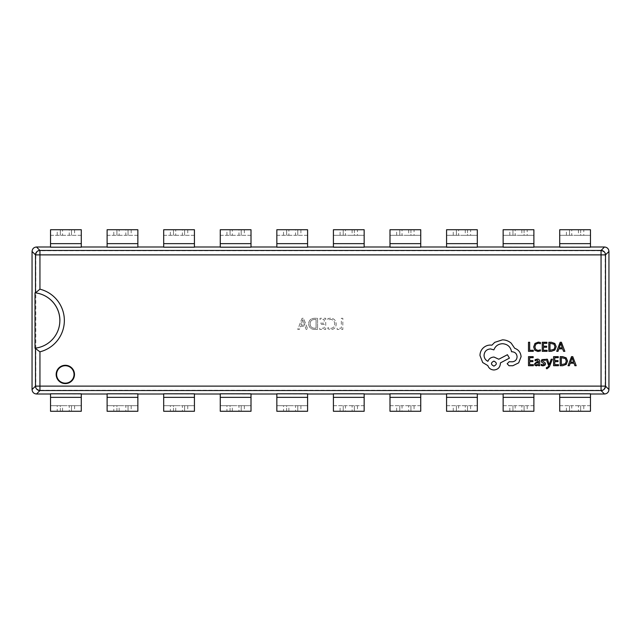 <?xml version="1.0" encoding="UTF-8"?>
<svg xmlns="http://www.w3.org/2000/svg" width="641" height="641" viewBox="0 0 641 641"><rect width="100%" height="100%" fill="white"/><g stroke="black" fill="none" stroke-linecap="round" stroke-linejoin="round"><path stroke-width="0.48" stroke-dasharray="3.21 2.4" d="M35.007 348.183A27.843 27.843 0 0 0 35.007 292.817M572.758 356.644L571.508 356.644L568.054 365.707L569.344 365.707L570.218 363.231L573.991 363.231L574.913 365.707L576.203 365.707L572.758 356.644M558.463 364.673L554.761 364.673L554.761 361.628L557.999 361.628L557.999 360.587L554.761 360.587L554.761 357.686L558.255 357.686L558.255 356.644L553.592 356.644L553.592 365.707L558.463 365.707L558.463 364.673M551.188 359.232L549.281 364.633L547.422 359.232L546.156 359.232L548.696 365.69L548.199 366.868L546.388 367.654L546.388 368.663L547.118 368.751L549.433 366.684L552.366 359.232L551.188 359.232M541.196 364.304L541.196 365.482L542.951 365.859L544.834 365.346L545.563 363.944L545.187 362.878L542.374 360.875L543.608 360.01L545.259 360.474L545.259 359.377L541.925 359.601L541.204 360.979L541.525 362.005L544.401 364.056L543.063 364.929L541.196 364.304M535.091 359.689L535.091 360.795L537.214 360.01L538.52 361.596L536.605 361.861L534.458 363.976L535.011 365.346L536.509 365.859L538.52 364.705L538.52 365.707L539.658 365.707L539.658 361.54C539.658 359.905 538.881 359.088 537.318 359.088L535.091 359.689M551.324 351.332L554.842 350.066L556.204 346.685L554.842 343.472L551.412 342.27L548.832 342.27L548.832 351.332L551.324 351.332M533.28 350.298L529.666 350.298L529.666 342.27L528.496 342.27L528.496 351.332L533.28 351.332L533.28 350.298M540.427 350.956L540.427 349.834L538.087 350.443L535.764 349.489L534.874 346.901L535.828 344.177L538.296 343.175L540.427 343.712L540.427 342.486L538.28 342.118L534.955 343.456L533.649 346.973L534.81 350.25L537.919 351.484L540.427 350.956M547.118 350.298L543.416 350.298L543.416 347.254L546.653 347.254L546.653 346.212L543.416 346.212L543.416 343.312L546.909 343.312L546.909 342.27L542.246 342.27L542.246 351.332L547.118 351.332L547.118 350.298M561.412 342.27L560.162 342.27L556.708 351.332L557.999 351.332L558.872 348.856L562.646 348.856L563.567 351.332L564.857 351.332L561.412 342.27M533.368 364.673L529.666 364.673L529.666 361.628L532.911 361.628L532.911 360.587L529.666 360.587L529.666 357.686L533.168 357.686L533.168 356.644L528.496 356.644L528.496 365.707L533.368 365.707L533.368 364.673M562.67 365.707L566.187 364.433L567.549 361.059L566.187 357.846L562.758 356.644L560.178 356.644L560.178 365.707L562.67 365.707M514.699 348.279L511.222 343.191C508.69 341.012 505.773 339.898 502.464 339.842L494.732 342.35L491.895 345.187L490.413 345.058C487.561 345.09 485.093 346.124 483.01 348.151C481.03 350.178 480.021 352.63 479.981 355.499L482.689 362.518L487.841 365.61C488.883 368.359 490.918 369.817 493.963 369.985C497.881 369.609 500.028 367.469 500.405 363.543L500.405 362.902L509.419 358.135L507.424 354.721L498.794 359.232L493.963 357.037C491.006 357.237 488.987 358.648 487.905 361.292C485.485 360.122 484.203 358.143 484.043 355.362C484.412 351.444 486.559 349.297 490.477 348.92L493.899 349.89C495.357 346.028 498.233 343.961 502.528 343.704C507.592 344.137 510.597 346.821 511.542 351.757L512.063 351.757C515.124 352.045 516.798 353.72 517.087 356.781C516.862 359.681 515.316 361.356 512.447 361.804L509.162 361.74L507.167 363.743L509.034 365.739L512.832 365.739L518.697 362.838L521.077 356.716C520.756 352.55 518.633 349.738 514.699 348.279M327.896 327.639L327.896 328.857L330.956 329.57C334.314 329.314 336.052 327.479 336.18 324.082C336.004 320.444 334.113 318.473 330.516 318.16L327.896 318.601L327.896 320.099L330.508 319.386C333.232 319.659 334.626 321.197 334.69 323.985C334.642 326.63 333.328 328.088 330.756 328.352L327.896 327.639L327.896 328.857L330.956 329.57C334.314 329.314 336.052 327.479 336.18 324.082C336.004 320.444 334.113 318.473 330.516 318.16L327.896 318.601L327.896 320.099L330.508 319.386C333.232 319.659 334.626 321.197 334.69 323.985C334.642 326.63 333.328 328.088 330.756 328.352L327.896 327.639M314.547 329.434L317.575 329.434L317.575 318.297L314.435 318.297C310.877 318.441 308.938 320.252 308.609 323.729C308.898 327.359 310.877 329.258 314.547 329.434L317.575 329.434L317.575 318.297L314.435 318.297C310.877 318.441 308.938 320.252 308.609 323.729C308.898 327.359 310.877 329.258 314.547 329.434M608.95 389.56L605.208 385.826L605.208 255.174L608.95 251.44M605.208 385.826C604.928 388.502 603.453 389.984 600.769 390.265L604.503 394.007M36.497 394.007L40.231 390.265L600.769 390.265M40.231 390.265C37.547 389.984 36.072 388.502 35.792 385.826L32.05 389.56M32.05 251.44L35.792 255.174L35.792 385.826M35.792 255.174C36.072 252.498 37.547 251.016 40.231 250.735L36.497 246.993M604.503 246.993L600.769 250.735L40.231 250.735M600.769 250.735C603.453 251.016 604.928 252.498 605.208 255.174M302.087 318.297L297.745 329.434L299.371 329.434L300.501 326.309L305.1 326.309L306.166 329.434L307.792 329.434L303.586 318.297L302.087 318.297L297.745 329.434L299.371 329.434L300.501 326.309L305.1 326.309L306.166 329.434L307.792 329.434L303.586 318.297L302.087 318.297M319.747 328.216L319.747 329.434L325.724 329.434L325.724 318.297L320.019 318.297L320.019 319.522L324.226 319.522L324.226 323.192L320.292 323.192L320.292 324.41L324.226 324.41L324.226 328.216L319.747 328.216L319.747 329.434L325.724 329.434L325.724 318.297L320.019 318.297L320.019 319.522L324.226 319.522L324.226 323.192L320.292 323.192L320.292 324.41L324.226 324.41L324.226 328.216L319.747 328.216M337.134 328.216L337.134 329.434L342.839 329.434L342.839 318.297L341.341 318.297L341.341 328.216L337.134 328.216L337.134 329.434L342.839 329.434L342.839 318.297L341.341 318.297L341.341 328.216L337.134 328.216M288.875 229.734L276.84 229.734L276.84 235.303L288.875 235.303L288.875 229.734L295.549 229.734L295.549 235.303L307.584 235.303L307.584 229.734L295.549 229.734M288.875 235.303L295.549 235.303M276.84 235.303L307.584 235.303L307.584 247.194L276.84 247.194L276.84 235.303M232.298 229.734L220.264 229.734L220.264 235.303L232.298 235.303L232.298 229.734L238.973 229.734L238.973 235.303L251.008 235.303L251.008 229.734L238.973 229.734M232.298 235.303L238.973 235.303M220.264 235.303L251.008 235.303L251.008 247.194L220.264 247.194L220.264 235.303M175.722 229.734L163.687 229.734L163.687 235.303L175.722 235.303L175.722 229.734L182.397 229.734L182.397 235.303L194.431 235.303L194.431 229.734L182.397 229.734M175.722 235.303L182.397 235.303M163.687 235.303L194.431 235.303L194.431 247.194L163.687 247.194L163.687 235.303M119.138 229.734L107.111 229.734L107.111 235.303L119.138 235.303L119.138 229.734L125.82 229.734L125.82 235.303L137.855 235.303L137.855 229.734L125.82 229.734M119.138 235.303L125.82 235.303M107.111 235.303L137.855 235.303L137.855 247.194L107.111 247.194L107.111 235.303M62.562 229.734L50.535 229.734L50.535 235.303L62.562 235.303L62.562 229.734L69.244 229.734L69.244 235.303L81.279 235.303L81.279 229.734L69.244 229.734M62.562 235.303L69.244 235.303M50.535 235.303L81.279 235.303L81.279 247.194L50.535 247.194L50.535 235.303M408.702 411.266L420.736 411.266L420.736 405.697L408.702 405.697L408.702 411.266L402.027 411.266L402.027 405.697L389.992 405.697L389.992 411.266L402.027 411.266M408.702 405.697L402.027 405.697M420.736 405.697L389.992 405.697L389.992 393.806L420.736 393.806L420.736 405.697M465.278 411.266L477.313 411.266L477.313 405.697L465.278 405.697L465.278 411.266L458.603 411.266L458.603 405.697L446.569 405.697L446.569 411.266L458.603 411.266M465.278 405.697L458.603 405.697M477.313 405.697L446.569 405.697L446.569 393.806L477.313 393.806L477.313 405.697M521.862 411.266L533.889 411.266L533.889 405.697L521.862 405.697L521.862 411.266L515.18 411.266L515.18 405.697L503.145 405.697L503.145 411.266L515.18 411.266M521.862 405.697L515.18 405.697M533.889 405.697L503.145 405.697L503.145 393.806L533.889 393.806L533.889 405.697M578.438 411.266L590.465 411.266L590.465 405.697L578.438 405.697L578.438 411.266L571.756 411.266L571.756 405.697L559.721 405.697L559.721 411.266L571.756 411.266M578.438 405.697L571.756 405.697M590.465 405.697L559.721 405.697L559.721 393.806L590.465 393.806L590.465 405.697M352.125 411.266L364.16 411.266L364.16 405.697L352.125 405.697L352.125 411.266L345.451 411.266L345.451 405.697L333.416 405.697L333.416 411.266L345.451 411.266M352.125 405.697L345.451 405.697M364.16 405.697L333.416 405.697L333.416 393.806L364.16 393.806L364.16 405.697M307.584 394.007L276.84 393.806L276.84 405.697L307.584 405.697L295.549 405.697L295.549 411.266L297.777 411.266L297.777 405.697L297.777 411.266L307.584 411.266L307.584 394.007M251.008 394.007L220.264 393.806L220.264 405.697L251.008 405.697L238.973 405.697L238.973 411.266L241.2 411.266L241.2 405.697L241.2 411.266L251.008 411.266L251.008 394.007M194.431 394.007L163.687 393.806L163.687 405.697L194.431 405.697L182.397 405.697L182.397 411.266L184.624 411.266L184.624 405.697L184.624 411.266L194.431 411.266L194.431 394.007M137.855 394.007L107.111 393.806L107.111 405.697L137.855 405.697L125.82 405.697L125.82 411.266L128.048 411.266L128.048 405.697L128.048 411.266L137.855 411.266L137.855 394.007M81.279 394.007L50.535 393.806L50.535 405.697L81.279 405.697L69.244 405.697L69.244 411.266L71.472 411.266L71.472 405.697L71.472 411.266L81.279 411.266L81.279 394.007M333.416 246.993L364.16 247.194L364.16 235.303L333.416 235.303L345.451 235.303L345.451 229.734L343.223 229.734L343.223 235.303L343.223 229.734L333.416 229.734L333.416 246.993M389.992 246.993L420.736 247.194L420.736 235.303L389.992 235.303L402.027 235.303L402.027 229.734L399.8 229.734L399.8 235.303L399.8 229.734L389.992 229.734L389.992 246.993M446.569 246.993L477.313 247.194L477.313 235.303L446.569 235.303L458.603 235.303L458.603 229.734L456.376 229.734L456.376 235.303L456.376 229.734L446.569 229.734L446.569 246.993M503.145 246.993L533.889 247.194L533.889 235.303L503.145 235.303L515.18 235.303L515.18 229.734L512.952 229.734L512.952 235.303L512.952 229.734L503.145 229.734L503.145 246.993M559.721 246.993L590.465 247.194L590.465 235.303L559.721 235.303L571.756 235.303L571.756 229.734L569.529 229.734L569.529 235.303L569.529 229.734L559.721 229.734L559.721 246.993M340.099 411.266L340.099 405.697M343.223 405.697L343.223 411.266L343.223 405.697M354.353 411.266L354.353 405.697L354.353 411.266M357.478 405.697L357.478 411.266M566.404 411.266L566.404 405.697M569.529 405.697L569.529 411.266L569.529 405.697M580.658 411.266L580.658 405.697L580.658 411.266M583.783 405.697L583.783 411.266M509.827 411.266L509.827 405.697M512.952 405.697L512.952 411.266L512.952 405.697M524.082 411.266L524.082 405.697L524.082 411.266M527.206 405.697L527.206 411.266M453.251 411.266L453.251 405.697M456.376 405.697L456.376 411.266L456.376 405.697M467.505 411.266L467.505 405.697L467.505 411.266M470.63 405.697L470.63 411.266M396.675 411.266L396.675 405.697M399.8 405.697L399.8 411.266L399.8 405.697M410.929 411.266L410.929 405.697L410.929 411.266M414.054 405.697L414.054 411.266M288.875 411.266L288.875 405.697L286.647 405.697L286.647 411.266L295.549 411.266M276.84 411.266L283.522 411.266L283.522 405.697L276.84 405.697L276.84 411.266M283.522 405.697L286.647 405.697L286.647 411.266L283.522 411.266M288.875 405.697L295.549 405.697M232.298 411.266L232.298 405.697L230.071 405.697L230.071 411.266L238.973 411.266M220.264 411.266L226.946 411.266L226.946 405.697L220.264 405.697L220.264 411.266M226.946 405.697L230.071 405.697L230.071 411.266L226.946 411.266M232.298 405.697L238.973 405.697M175.722 411.266L175.722 405.697L173.495 405.697L173.495 411.266L182.397 411.266M163.687 411.266L170.37 411.266L170.37 405.697L163.687 405.697L163.687 411.266M170.37 405.697L173.495 405.697L173.495 411.266L170.37 411.266M175.722 405.697L182.397 405.697M119.138 411.266L119.138 405.697L116.918 405.697L116.918 411.266L125.82 411.266M107.111 411.266L113.794 411.266L113.794 405.697L107.111 405.697L107.111 411.266M113.794 405.697L116.918 405.697L116.918 411.266L113.794 411.266M119.138 405.697L125.82 405.697M62.562 411.266L62.562 405.697L60.342 405.697L60.342 411.266L69.244 411.266M50.535 411.266L57.217 411.266L57.217 405.697L50.535 405.697L50.535 411.266M57.217 405.697L60.342 405.697L60.342 411.266L57.217 411.266M62.562 405.697L69.244 405.697M74.596 405.697L74.596 411.266M131.173 405.697L131.173 411.266M187.749 405.697L187.749 411.266M244.325 405.697L244.325 411.266M300.901 405.697L300.901 411.266M74.596 229.734L74.596 235.303M71.472 235.303L71.472 229.734L71.472 235.303M60.342 229.734L60.342 235.303L60.342 229.734M57.217 235.303L57.217 229.734M131.173 229.734L131.173 235.303M128.048 235.303L128.048 229.734L128.048 235.303M116.918 229.734L116.918 235.303L116.918 229.734M113.794 235.303L113.794 229.734M187.749 229.734L187.749 235.303M184.624 235.303L184.624 229.734L184.624 235.303M173.495 229.734L173.495 235.303L173.495 229.734M170.37 235.303L170.37 229.734M244.325 229.734L244.325 235.303M241.2 235.303L241.2 229.734L241.2 235.303M230.071 229.734L230.071 235.303L230.071 229.734M226.946 235.303L226.946 229.734M300.901 229.734L300.901 235.303M297.777 235.303L297.777 229.734L297.777 235.303M286.647 229.734L286.647 235.303L286.647 229.734M283.522 235.303L283.522 229.734M352.125 229.734L352.125 235.303L354.353 235.303L354.353 229.734L345.451 229.734M364.16 229.734L357.478 229.734L357.478 235.303L364.16 235.303L364.16 229.734M357.478 235.303L354.353 235.303L354.353 229.734L357.478 229.734M352.125 235.303L345.451 235.303M408.702 229.734L408.702 235.303L410.929 235.303L410.929 229.734L402.027 229.734M420.736 229.734L414.054 229.734L414.054 235.303L420.736 235.303L420.736 229.734M414.054 235.303L410.929 235.303L410.929 229.734L414.054 229.734M408.702 235.303L402.027 235.303M465.278 229.734L465.278 235.303L467.505 235.303L467.505 229.734L458.603 229.734M477.313 229.734L470.63 229.734L470.63 235.303L477.313 235.303L477.313 229.734M470.63 235.303L467.505 235.303L467.505 229.734L470.63 229.734M465.278 235.303L458.603 235.303M521.862 229.734L521.862 235.303L524.082 235.303L524.082 229.734L515.18 229.734M533.889 229.734L527.206 229.734L527.206 235.303L533.889 235.303L533.889 229.734M527.206 235.303L524.082 235.303L524.082 229.734L527.206 229.734M521.862 235.303L515.18 235.303M578.438 229.734L578.438 235.303L580.658 235.303L580.658 229.734L571.756 229.734M590.465 229.734L583.783 229.734L583.783 235.303L590.465 235.303L590.465 229.734M583.783 235.303L580.658 235.303L580.658 229.734L583.783 229.734M578.438 235.303L571.756 235.303M566.404 235.303L566.404 229.734M509.827 235.303L509.827 229.734M453.251 235.303L453.251 229.734M396.675 235.303L396.675 229.734M340.099 235.303L340.099 229.734M304.723 325.091L301.006 325.091L302.848 319.659L304.723 325.091L301.006 325.091L302.848 319.659L304.723 325.091M310.1 323.761C310.228 321.029 311.678 319.611 314.435 319.522L316.077 319.522L316.077 328.216L314.499 328.216C311.67 328.08 310.204 326.598 310.1 323.761C310.228 321.029 311.678 319.611 314.435 319.522L316.077 319.522L316.077 328.216L314.499 328.216C311.67 328.08 310.204 326.598 310.1 323.761M551.364 343.312L549.994 343.312L549.994 350.298L554.008 349.353L554.978 346.717L553.984 344.169L551.364 343.312M559.24 347.831L562.285 347.831L560.771 343.432L559.24 347.831M537.006 362.662L535.908 363.062L535.612 363.88L536.805 364.929L538.039 364.4L538.52 363.078L538.52 362.461L537.006 362.662M562.71 357.686L561.348 357.686L561.348 364.673L565.354 363.727L566.323 361.091L565.33 358.543L562.71 357.686M570.586 362.205L573.631 362.205L572.117 357.806L570.586 362.205M493.899 366.123C497.136 364.433 497.136 362.758 493.899 361.099C490.669 362.774 490.669 364.449 493.899 366.123M364.16 397.348L333.416 397.348M420.736 397.348L389.992 397.348M477.313 397.348L446.569 397.348M533.889 397.348L503.145 397.348M590.465 397.348L559.721 397.348M276.84 397.348L307.584 397.348M220.264 397.348L251.008 397.348M163.687 397.348L194.431 397.348M107.111 397.348L137.855 397.348M50.535 397.348L81.279 397.348M276.84 243.652L307.584 243.652M220.264 243.652L251.008 243.652M163.687 243.652L194.431 243.652M107.111 243.652L137.855 243.652M50.535 243.652L81.279 243.652M364.16 243.652L333.416 243.652M420.736 243.652L389.992 243.652M477.313 243.652L446.569 243.652M533.889 243.652L503.145 243.652M590.465 243.652L559.721 243.652"/><path stroke-width="0.96" d="M50.535 246.993L36.497 246.993C33.813 247.274 32.33 248.756 32.05 251.44L32.05 389.56L35.495 386.114L35.479 348.127A27.843 27.843 0 0 0 35.479 292.873L39.942 289.179A32.298 32.298 0 0 1 39.942 351.821L39.942 386.114L601.058 386.114L601.058 254.886L39.942 254.886L39.942 289.179M59.893 320.5A27.843 27.843 0 0 0 35.479 292.873L35.007 292.817L35.007 348.183L39.942 351.821M74.036 374.44A8.71 8.71 0 0 0 65.326 365.731A8.71 8.71 0 0 0 56.616 374.44A8.71 8.71 0 0 0 65.326 383.158A8.71 8.71 0 0 0 74.036 374.44M276.84 229.734L307.584 229.734L307.584 247.194L276.84 247.194L276.84 229.734M220.264 229.734L251.008 229.734L251.008 247.194L220.264 247.194L220.264 229.734M163.687 229.734L194.431 229.734L194.431 247.194L163.687 247.194L163.687 229.734M107.111 229.734L137.855 229.734L137.855 247.194L107.111 247.194L107.111 229.734M50.535 229.734L81.279 229.734L81.279 247.194L50.535 247.194L50.535 229.734M420.736 411.266L389.992 411.266L389.992 393.806L420.736 393.806L420.736 411.266M477.313 411.266L446.569 411.266L446.569 393.806L477.313 393.806L477.313 411.266M533.889 411.266L503.145 411.266L503.145 393.806L533.889 393.806L533.889 411.266M590.465 411.266L559.721 411.266L559.721 393.806L590.465 393.806L590.465 411.266M364.16 411.266L333.416 411.266L333.416 393.806L364.16 393.806L364.16 411.266M590.465 394.007L604.503 394.007C607.187 393.726 608.67 392.244 608.95 389.56L608.95 251.44C608.67 248.756 607.187 247.274 604.503 246.993L590.465 246.993M533.889 394.007L559.721 394.007M477.313 394.007L503.145 394.007M420.736 394.007L446.569 394.007M364.16 394.007L389.992 394.007M307.584 394.007L333.416 394.007M251.008 394.007L276.84 394.007M194.431 394.007L220.264 394.007M137.855 394.007L163.687 394.007M81.279 394.007L107.111 394.007M32.05 389.56C32.33 392.244 33.813 393.726 36.497 394.007L50.535 394.007M107.111 246.993L81.279 246.993M163.687 246.993L137.855 246.993M220.264 246.993L194.431 246.993M276.84 246.993L251.008 246.993M333.416 246.993L307.584 246.993M389.992 246.993L364.16 246.993M446.569 246.993L420.736 246.993M503.145 246.993L477.313 246.993M559.721 246.993L533.889 246.993M590.465 243.652L590.465 247.194L559.721 247.194L559.721 229.734L590.465 229.734L590.465 243.652L559.721 243.652M533.889 243.652L533.889 247.194L503.145 247.194L503.145 229.734L533.889 229.734L533.889 243.652L503.145 243.652M477.313 243.652L477.313 247.194L446.569 247.194L446.569 229.734L477.313 229.734L477.313 243.652L446.569 243.652M420.736 243.652L420.736 247.194L389.992 247.194L389.992 229.734L420.736 229.734L420.736 243.652L389.992 243.652M364.16 243.652L364.16 247.194L333.416 247.194L333.416 229.734L364.16 229.734L364.16 243.652L333.416 243.652M50.535 397.348L50.535 393.806L81.279 393.806L81.279 411.266L50.535 411.266L50.535 397.348L81.279 397.348M107.111 397.348L107.111 393.806L137.855 393.806L137.855 411.266L107.111 411.266L107.111 397.348L137.855 397.348M163.687 397.348L163.687 393.806L194.431 393.806L194.431 411.266L163.687 411.266L163.687 397.348L194.431 397.348M220.264 397.348L220.264 393.806L251.008 393.806L251.008 411.266L220.264 411.266L220.264 397.348L251.008 397.348M276.84 397.348L276.84 393.806L307.584 393.806L307.584 411.266L276.84 411.266L276.84 397.348L307.584 397.348M604.503 394.007L601.058 390.553A4.455 4.431 -45 0 0 605.505 386.114L608.95 389.56M608.95 251.44L605.505 254.886A4.455 4.431 -135 0 0 601.058 250.447L604.503 246.993M36.497 246.993L39.942 250.447L601.058 250.447L601.058 254.886L605.505 254.886L605.505 386.114L601.058 386.114L601.058 390.553L39.942 390.553L39.942 386.114L35.495 386.114A4.455 4.431 45 0 0 39.942 390.553L36.497 394.007M35.495 292.857L35.495 254.886L39.942 254.886L39.942 250.447A4.455 4.431 135 0 0 35.495 254.886L32.05 251.44M533.28 351.332L533.28 350.298L529.666 350.298L529.666 342.27L528.496 342.27L528.496 351.332L533.28 351.332M537.919 351.484L540.427 350.956L540.427 349.834L538.087 350.443L535.764 349.489L534.874 346.901L535.828 344.177L538.296 343.175L540.427 343.712L540.427 342.486L538.28 342.118L534.955 343.456L533.649 346.973L534.81 350.25L537.919 351.484M547.118 351.332L547.118 350.298L543.416 350.298L543.416 347.254L546.653 347.254L546.653 346.212L543.416 346.212L543.416 343.312L546.909 343.312L546.909 342.27L542.246 342.27L542.246 351.332L547.118 351.332M548.832 351.332L551.324 351.332L554.842 350.066L556.204 346.685L554.842 343.472L551.412 342.27L548.832 342.27L548.832 351.332M549.994 343.312L549.994 350.298L554.008 349.353L554.978 346.717L553.984 344.169L549.994 343.312M564.857 351.332L561.412 342.27L560.162 342.27L556.708 351.332L557.999 351.332L558.872 348.856L562.646 348.856L563.567 351.332L564.857 351.332M559.24 347.831L562.285 347.831L560.771 343.432L559.24 347.831M533.368 365.707L533.368 364.673L529.666 364.673L529.666 361.628L532.911 361.628L532.911 360.587L529.666 360.587L529.666 357.686L533.168 357.686L533.168 356.644L528.496 356.644L528.496 365.707L533.368 365.707M537.318 359.088L535.091 359.689L535.091 360.795L537.214 360.01L538.52 361.596L536.605 361.861L534.458 363.976L535.011 365.346L536.509 365.859L538.52 364.705L538.52 365.707L539.658 365.707L539.658 361.54C539.658 359.905 538.881 359.088 537.318 359.088M535.908 363.062L535.94 364.633L536.805 364.929L538.039 364.4L538.52 362.461L535.908 363.062M543.063 364.929L541.196 364.304L541.196 365.482L542.951 365.859L544.834 365.346L545.563 363.944L545.187 362.878L542.374 360.875L543.608 360.01L545.259 360.474L545.259 359.377L541.925 359.601L541.204 360.979L541.525 362.005L544.401 364.056L543.063 364.929M552.366 359.232L551.188 359.232L549.281 364.633L547.422 359.232L546.156 359.232L548.696 365.69L548.199 366.868L546.388 367.654L546.388 368.663L547.118 368.751L549.433 366.684L552.366 359.232M558.463 365.707L558.463 364.673L554.761 364.673L554.761 361.628L557.999 361.628L557.999 360.587L554.761 360.587L554.761 357.686L558.255 357.686L558.255 356.644L553.592 356.644L553.592 365.707L558.463 365.707M560.178 365.707L562.67 365.707L566.187 364.433L567.549 361.059L566.187 357.846L562.758 356.644L560.178 356.644L560.178 365.707M561.348 357.686L561.348 364.673L565.354 363.727L566.323 361.091L565.33 358.543L561.348 357.686M576.203 365.707L572.758 356.644L571.508 356.644L568.054 365.707L569.344 365.707L570.218 363.231L573.991 363.231L574.913 365.707L576.203 365.707M570.586 362.205L573.631 362.205L572.117 357.806L570.586 362.205M521.077 356.716C520.756 352.55 518.633 349.738 514.699 348.279L511.222 343.191C508.69 341.012 505.773 339.898 502.464 339.842L494.732 342.35L491.895 345.187L490.413 345.058C487.561 345.09 485.093 346.124 483.01 348.151C481.03 350.178 480.021 352.63 479.981 355.499L482.689 362.518L487.841 365.61C488.883 368.359 490.918 369.817 493.963 369.985C497.881 369.609 500.028 367.469 500.405 363.543L500.405 362.902L509.419 358.135L507.424 354.721L498.794 359.232L493.963 357.037C491.006 357.237 488.987 358.648 487.905 361.292C485.485 360.122 484.203 358.143 484.043 355.362C484.412 351.444 486.559 349.297 490.477 348.92L493.899 349.89C495.357 346.028 498.233 343.961 502.528 343.704C507.592 344.137 510.597 346.821 511.542 351.757L512.063 351.757C515.124 352.045 516.798 353.72 517.087 356.781C516.862 359.681 515.316 361.356 512.447 361.804L509.162 361.74L507.167 363.743L509.034 365.739L512.832 365.739L518.697 362.838L521.077 356.716M493.899 366.123C497.136 364.433 497.136 362.758 493.899 361.099C490.669 362.774 490.669 364.449 493.899 366.123M56.168 374.44A9.158 9.158 0 0 1 65.326 365.282A9.158 9.158 0 0 1 74.484 374.44A9.158 9.158 0 0 1 65.326 383.598A9.158 9.158 0 0 1 56.168 374.44M364.16 397.348L333.416 397.348M420.736 397.348L389.992 397.348M477.313 397.348L446.569 397.348M533.889 397.348L503.145 397.348M590.465 397.348L559.721 397.348M276.84 243.652L307.584 243.652M220.264 243.652L251.008 243.652M163.687 243.652L194.431 243.652M107.111 243.652L137.855 243.652M50.535 243.652L81.279 243.652"/></g></svg>

